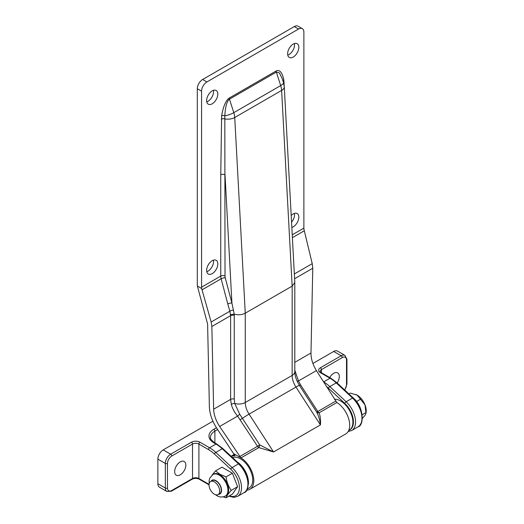 <?xml version="1.0" encoding="UTF-8"?>
<svg xmlns="http://www.w3.org/2000/svg" width="524" height="524" viewBox="0 0 524 524"><rect width="100%" height="100%" fill="white"/><g stroke="black" fill="none" stroke-linecap="round" stroke-linejoin="round"><path stroke-width="0.79" d="M180.256 474.816A7.912 4.565 120 0 0 185.424 467.84A7.912 4.565 120 0 0 184.212 461.5A7.912 4.565 120 0 0 180.256 461.893A7.912 4.565 120 0 0 175.088 468.862A7.912 4.565 120 0 0 176.3 475.203A7.912 4.565 120 0 0 180.256 474.816M337.109 382.933A7.912 4.565 120 0 0 337.679 372.898A7.912 4.565 120 0 0 333.716 373.291A7.912 4.565 120 0 0 329.72 377.549M353.248 397.945L336.945 382.782A1.506 0.576 -47.1 0 0 336.231 382.893L329.838 386.581L346.135 401.744L352.534 398.05A1.506 0.576 -47.1 0 1 353.248 397.945C363.944 406.565 364.337 425.717 358.056 426.831A18.838 10.88 -120 0 0 352.534 398.05L336.231 382.893A30.143 17.403 -120 0 0 330.002 378.223L320.4 372.675A6.026 3.478 180 0 1 320.4 367.756L341.176 355.757L333.716 351.447L312.9 363.473M212.914 421.198L163.206 449.893L170.667 454.203L191.443 442.204A6.026 3.478 180 0 1 199.972 442.204L209.58 447.751L215.973 444.057L213.825 442.819A16.578 9.57 180 0 1 213.825 429.28L216.451 427.767M157.875 459.122L157.875 483.737L165.335 488.041L165.335 463.432L157.875 459.122A7.533 4.349 -60 0 1 163.206 449.893M209.03 484.857L199.218 479.198C196.88 478.124 194.542 478.124 192.203 479.198L171.42 491.191L166.894 491.492L159.44 487.182A7.533 4.349 -60 0 1 157.875 483.737M333.716 351.447A7.533 4.349 -60 0 1 337.489 351.073L344.949 355.383A7.533 4.349 -60 0 0 341.176 355.757A1.506 0.871 60 0 1 342.244 357.604L321.461 369.597L321.461 372.78M287.755 55.112A7.912 4.565 120 0 0 294.553 44.881A7.912 4.565 120 0 0 294.423 43.564M287.63 53.802A7.912 4.565 120 0 0 289.268 57.424A7.912 4.565 120 0 0 295.366 55.302A7.912 4.565 120 0 0 298.818 47.337A7.912 4.565 120 0 0 297.18 43.715A7.912 4.565 120 0 0 291.082 45.837A7.912 4.565 120 0 0 287.63 53.802M291.56 222.143A7.912 4.565 120 0 0 294.553 214.696A7.912 4.565 120 0 0 294.423 213.386M291.848 227.449A7.912 4.565 120 0 0 298.818 217.159A7.912 4.565 120 0 0 297.18 213.537A7.912 4.565 120 0 0 291.206 215.528M206.764 101.872A7.912 4.565 120 0 0 213.563 91.641A7.912 4.565 120 0 0 213.432 90.325M206.633 100.562A7.912 4.565 120 0 0 208.27 104.184A7.912 4.565 120 0 0 214.368 102.062A7.912 4.565 120 0 0 217.82 94.104A7.912 4.565 120 0 0 216.183 90.482A7.912 4.565 120 0 0 210.085 92.597A7.912 4.565 120 0 0 206.633 100.562M206.764 271.694A7.912 4.565 120 0 0 213.563 261.463A7.912 4.565 120 0 0 213.432 260.146M206.633 270.384A7.912 4.565 120 0 0 208.27 274.006A7.912 4.565 120 0 0 214.368 271.884A7.912 4.565 120 0 0 217.82 263.919A7.912 4.565 120 0 0 216.183 260.297A7.912 4.565 120 0 0 210.085 262.419A7.912 4.565 120 0 0 206.633 270.384M246.627 490.163A18.838 10.88 -120 0 0 249.889 489.285A18.838 10.88 -120 0 0 252.876 474.521A18.838 10.88 -120 0 0 240.988 457.897A3.013 1.742 60 0 1 240.85 457.806L219.654 426.464C215.875 420.628 213.871 414.87 213.641 409.198L211.86 326.491L211.146 322.011L201.668 288.495L197.365 286.012L207.602 324.029L209.377 406.735C209.666 413.921 212.207 421.211 216.995 428.606L235.034 455.788A18.838 10.88 -120 0 0 231.366 456.483M197.365 286.012A15.072 8.698 60 0 1 197.306 284.696L197.306 88.72A7.533 4.349 -60 0 1 202.637 79.491L206.901 81.947A7.533 4.349 120 0 0 201.57 91.176L201.57 287.152A9.046 5.22 -120 0 0 201.668 288.495M249.889 489.285L345.801 433.905A18.838 10.88 60 0 0 348.788 419.148A18.838 10.88 60 0 0 336.906 402.524A3.013 1.742 -120 0 1 336.762 402.425L316.398 370.606C312.782 364.678 310.974 358.809 310.987 352.999L312.769 268.229L312.232 263.644L303.979 229.433A9.046 5.22 -120 0 1 303.881 228.091L303.881 32.108A7.533 4.349 120 0 0 302.315 28.663A7.533 4.349 120 0 0 298.549 29.036L294.285 26.573L202.637 79.491M294.285 26.573A7.533 4.349 -60 0 1 298.058 26.2L302.315 28.663M233.566 310.116A3.013 1.14 -17.4 0 0 229.866 311.204L227.783 303.972A3.013 1.048 -14.8 0 1 231.916 303.062L225.019 174.813A3.013 1.742 0 0 0 220.755 174.813L221.632 115.712C223.29 106.32 225.837 100.425 229.276 98.027A3.013 1.742 60 0 0 229.473 99.16L233.802 112.653L280.694 85.582A9.046 2.594 -17.8 0 0 283.477 82.517L282.233 78.633L279.377 72.908L276.364 72.083L229.473 99.16C226.918 101.06 225.372 106.601 224.816 115.797L225.019 276.083A6.026 3.478 -120 0 0 225.268 277.89L231.916 303.062L234.235 314.151L234.28 399.131L234.745 403.467L239.71 414.235L259.721 444.909L257.526 446.291L237.588 416.108C234.549 412.46 232.453 408.582 231.313 404.469L230.619 399.399L230.619 315.664L229.866 311.204L211.146 322.011M298.549 29.036L206.901 81.947M282.999 81.023A3.013 2.05 168.9 0 1 283.818 79.812L284.185 85.713M294.802 370.16L298.464 380.961L300.566 384.865L299.42 385.415L297.305 381.577C295.621 377.824 294.789 374.549 294.802 371.745A9.046 5.22 0 0 1 292.156 375.439L292.156 286.111L245.265 313.182L245.265 402.511L292.156 375.439A15.072 8.698 60 0 0 295.962 387.066L249.07 414.137L273.541 451.976L258.817 447.607A3.013 0.747 -77 0 0 259.721 444.909L273.541 451.976L320.433 424.905L295.962 387.066A9.046 0.642 -32.9 0 1 299.42 385.415L316.64 412.047L317.793 411.497A3.013 1.742 -120 0 0 319.077 412.814C320.347 416.043 320.799 420.071 320.433 424.905C319.823 419.921 318.559 415.637 316.64 412.047A3.013 2.26 150.3 0 0 319.077 412.814L336.906 402.524M240.85 457.806L233.652 453.646M230.567 314.61L234.235 314.151C238.224 315.212 241.898 314.891 245.265 313.182L234.732 117.5L281.624 90.423A15.072 8.698 -120 0 0 280.694 85.582L276.364 72.083A3.013 1.742 60 0 1 276.168 70.956C279.613 69.378 282.161 72.325 283.818 79.812M284.27 86.729A9.046 4.873 -3.1 0 1 281.624 90.423L292.156 286.111L294.802 282.488L284.27 86.729L283.477 82.517M297.311 381.577L297.095 381.112A3.013 0.517 155.5 0 0 298.464 380.961L316.398 370.606M221.325 119.19A3.013 1.696 1.2 0 1 224.678 118.889A9.046 4.873 -3.1 0 0 234.732 117.5A15.072 8.698 60 0 0 233.802 112.653A9.046 2.594 -17.8 0 1 224.816 115.797A3.013 1.356 9.1 0 0 221.632 115.712M239.71 414.235L237.588 416.108L219.654 426.464M334.463 399.34A17.331 10.008 60 0 1 340.646 400.978A17.331 10.008 60 0 1 351.971 416.252A17.331 10.008 60 0 1 349.311 430.139L348.742 430.473M247.236 489.075L249.136 487.975A17.331 10.008 -120 0 0 251.795 474.089A17.331 10.008 -120 0 0 240.47 458.814A17.331 10.008 -120 0 0 232.558 457.59M248.343 484.399A17.331 10.008 -120 0 0 237.162 461.873M214.362 494.198A7.533 4.349 -120 0 0 218.128 494.571A7.533 4.349 -120 0 0 219.281 488.532A7.533 4.349 -120 0 0 214.362 481.89A7.533 4.349 -120 0 0 210.589 481.517A7.533 4.349 -120 0 0 209.436 487.556A7.533 4.349 -120 0 0 214.362 494.198M362.385 418.394L365.012 415.355L365.988 413.279L365.012 404.895L357.165 395.135L350.268 393.079L348.873 393.878M360.728 399.118L356.49 401.561M365.955 412.598L362.195 414.766M355.763 394.448A12.812 7.395 -120 0 1 355.822 394.474A12.812 7.395 -120 0 1 357.165 395.135A12.812 7.395 60 0 1 365.012 404.895A12.812 7.395 -120 0 1 366.125 412.316L365.994 413.246M225.372 496.038A12.432 7.179 60 0 0 227.278 486.076A12.432 7.179 60 0 0 219.156 475.117A12.432 7.179 60 0 0 212.941 474.502L213.622 474.109A12.432 7.179 60 0 1 219.844 474.724A12.432 7.179 60 0 1 227.966 485.683A12.432 7.179 60 0 1 226.06 495.645L225.372 496.038C222.196 497.42 219.366 497.289 216.897 495.652L215.488 494.708M210.589 481.517L212.187 480.593A7.533 4.349 60 0 1 215.96 480.966A7.533 4.349 60 0 1 220.879 487.608A7.533 4.349 60 0 1 219.726 493.647L218.128 494.571M212.148 475.039L215.574 470.84L219.995 474.325L226.034 476.879C226.709 481.975 228.451 486.469 231.267 490.359C228.464 493.444 226.722 495.927 226.034 497.8L223.322 496.837M231.267 490.359L237.608 486.698L232.381 473.218L221.921 467.179L215.574 470.84M226.034 497.8L232.381 494.139L237.608 486.698M226.034 476.879L232.381 473.218M217.624 429.549L214.892 431.128L214.892 442.924M231.097 456.227L234.169 454.452M344.589 389.895A6.026 3.478 120 0 0 346.508 384.675L346.508 360.06A6.026 3.478 120 0 0 342.244 357.604M323.452 381.819L323.609 381.911A30.143 17.403 60 0 1 329.838 386.581A1.506 0.576 -47.1 0 0 328.456 388.192A28.637 16.532 -120 0 0 326.269 386.312M336.945 382.782L330.755 378.145A1.506 0.871 -60 0 0 330.002 378.223L323.609 381.911A1.506 0.871 -60 0 0 323.537 381.957M192.203 479.198A1.506 0.871 -120 0 0 192.511 478.504L192.511 444.051L171.728 456.044A6.026 3.478 120 0 0 167.47 463.432L167.47 488.041A6.026 3.478 120 0 0 171.728 490.503L192.511 478.504A4.52 2.613 180 0 1 198.904 478.504L209.056 484.366M229.388 495.868A17.331 10.008 -120 0 0 239.383 488.519A17.331 10.008 -120 0 0 230.73 469.19L214.427 454.033A28.637 16.532 -120 0 0 208.513 449.592L198.904 444.051L198.904 478.504A1.506 0.871 -60 0 0 199.218 479.198M208.513 449.592A1.506 0.871 -60 0 1 209.58 447.751A30.143 17.403 60 0 1 215.803 452.415L222.202 448.727A30.143 17.403 -120 0 0 215.973 444.057A1.506 0.871 -60 0 1 216.726 443.985L214.578 442.741C211.113 439.918 209.744 438.097 210.478 437.278A15.072 8.698 0 0 1 214.892 431.128A1.506 0.871 60 0 0 213.825 429.28M214.427 454.033A1.506 0.576 -47.1 0 1 215.803 452.415L232.106 467.578A18.838 10.88 60 0 1 237.634 496.359L244.027 492.665A18.838 10.88 -120 0 0 238.499 463.884L222.202 448.727A1.506 0.576 -47.1 0 1 222.916 448.623L216.726 443.985M230.73 469.19A1.506 0.576 -47.1 0 1 232.106 467.578L238.499 463.884A1.506 0.576 -47.1 0 1 239.213 463.779C249.915 472.399 250.302 491.551 244.027 492.665M349.574 429.981A17.331 10.008 -120 0 0 344.759 403.356A1.506 0.576 -47.1 0 1 346.135 401.744A18.838 10.88 60 0 1 351.663 430.525L358.056 426.831M344.759 403.356L328.456 388.192M166.894 491.492A7.533 4.349 -60 0 1 165.335 488.041A1.506 0.871 0 0 0 167.47 488.041M167.47 463.432A1.506 0.871 0 0 1 165.335 463.432A7.533 4.349 -60 0 1 170.667 454.203A1.506 0.871 -120 0 1 171.728 456.044M199.972 442.204A1.506 0.871 -60 0 0 198.904 444.051A4.52 2.613 0 0 0 192.511 444.051A1.506 0.871 -120 0 0 191.443 442.204M320.4 367.756A1.506 0.871 60 0 1 321.461 369.597A4.52 2.613 0 0 0 320.138 371.444L321.153 372.603L330.755 378.145M320.4 372.675A1.506 0.871 -60 0 1 321.153 372.603M346.508 384.675A1.506 0.871 0 0 0 346.947 384.059L344.799 390.085M346.508 360.06A1.506 0.871 0 0 0 346.947 359.444L346.947 384.059M213.825 442.819A1.506 0.871 -60 0 1 214.578 442.741M171.42 491.191A1.506 0.871 -120 0 0 171.728 490.503M240.988 457.897L258.817 447.607A3.013 1.742 60 0 1 257.526 446.291L239.691 456.587M227.783 303.972L221.135 278.801A9.046 5.22 60 0 1 220.755 276.083L201.57 287.152M225.268 277.89A3.013 1.048 -14.8 0 0 221.135 278.801L201.976 289.857M234.28 315.396A3.013 1.742 0 0 0 230.619 315.664L211.86 326.491M234.28 399.131A3.013 1.742 0 0 0 230.619 399.399L213.641 409.198M225.019 276.083A3.013 1.742 0 0 0 220.755 276.083L220.755 174.813M229.276 98.027L276.168 70.956M303.881 228.091L292.241 234.804M335.629 401.201L317.793 411.497L300.566 384.865M304.234 230.822L292.399 237.654M312.232 263.644L294.35 273.967M312.769 268.229L294.606 278.716M310.987 352.999L294.802 362.339M201.57 91.176L197.306 88.72M231.313 404.469A3.013 1.369 -15.9 0 1 234.745 403.467A9.046 5.22 0 0 0 245.265 402.511A15.072 8.698 -120 0 0 249.07 414.137A9.046 0.642 -32.9 0 0 242.494 418.276L240.306 419.659M283.7 83.251A3.013 1.782 178.8 0 1 284.126 82.93M218.521 494.342A7.912 4.565 -120 0 0 221.397 488.735A7.912 4.565 -120 0 0 215.96 480.659A7.912 4.565 -120 0 0 210.982 481.287M346.947 359.444L344.949 355.383M239.213 463.779L222.916 448.623M348.198 431.527L351.663 430.525M228.805 496.202L233.927 497.368L237.634 496.359M234.359 454.74L231.359 456.476M294.802 371.745L294.802 282.488M212.941 474.502L209.803 478.098L209.128 480.593L209.155 483.731"/></g></svg>
